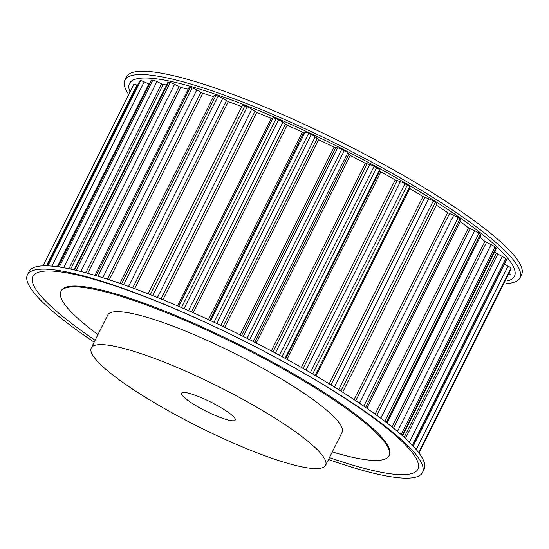 <?xml version="1.0" encoding="UTF-8"?>
<svg xmlns="http://www.w3.org/2000/svg" width="549" height="549" viewBox="0 0 549 549"><rect width="100%" height="100%" fill="white"/><g stroke="black" fill="none" stroke-linecap="round" stroke-linejoin="round"><path stroke-width="0.82" d="M217.027 416.176A29.948 5.119 26.6 0 1 181.657 393.214A29.948 5.119 26.6 0 1 199.85 397.071A29.948 5.119 26.6 0 1 235.219 420.033A29.948 5.119 26.6 0 1 217.027 416.176M506.123 283.517A220.883 37.778 -153.4 0 0 519.896 277.952L521.55 274.651A220.883 37.778 -153.4 0 0 260.706 105.291A220.883 37.778 -153.4 0 0 126.545 76.853L124.898 80.147A220.883 37.778 -153.4 0 0 128.692 94.51M519.896 277.952A220.883 37.778 -153.4 0 0 259.053 108.592A220.883 37.778 -153.4 0 0 124.898 80.147M507.454 280.855A215.263 36.817 -153.4 0 0 455.711 214.796A215.263 36.817 -153.4 0 0 260.253 111.207A215.263 36.817 -153.4 0 0 130.024 91.855M325.598 465.291L342.116 432.31A131.033 22.413 -153.4 0 0 187.374 331.843A131.033 22.413 -153.4 0 0 107.789 314.968L91.271 347.956A131.033 22.413 -153.4 0 0 246.014 448.423A131.033 22.413 -153.4 0 0 325.598 465.291A131.033 22.413 -153.4 0 0 170.863 364.824A131.033 22.413 -153.4 0 0 91.271 347.956M94.174 342.164A220.883 37.778 26.6 0 1 27.45 274.74A220.883 37.778 26.6 0 1 161.612 303.185A220.883 37.778 26.6 0 1 422.456 472.545A220.883 37.778 26.6 0 1 328.494 459.506M27.45 274.74L29.104 271.439A220.883 37.778 26.6 0 1 163.259 299.884A220.883 37.778 26.6 0 1 424.103 469.244L422.456 472.545M95.121 340.263A215.263 36.817 26.6 0 1 163.636 304.153A215.263 36.817 26.6 0 1 399.562 439.138A215.263 36.817 26.6 0 1 329.448 457.605M97.955 334.609A183.441 31.375 26.6 0 1 60.925 291.505A183.441 31.375 26.6 0 1 172.345 315.126A183.441 31.375 26.6 0 1 388.98 455.78A183.441 31.375 26.6 0 1 332.282 451.944M60.925 291.505L61.337 290.682A183.441 31.375 26.6 0 1 172.757 314.303A183.441 31.375 26.6 0 1 389.392 454.956L388.98 455.78M148.141 293.818L242.466 105.463A4.495 0.769 26.6 0 1 244.84 105.902A211.091 36.104 26.6 0 1 247.235 106.835A4.495 0.769 26.6 0 1 251.744 109.21L256.733 112.408A202.293 34.601 26.6 0 1 271.316 118.399L272.517 118.68L273.025 117.953A4.495 0.769 26.6 0 1 276.058 118.68A211.091 36.104 26.6 0 1 278.597 119.778A4.495 0.769 26.6 0 1 282.872 122.201L287.141 125.22A202.293 34.601 26.6 0 1 302.355 132.076L303.789 132.508L305.086 132.199A4.495 0.769 26.6 0 1 308.668 133.318A211.091 36.104 26.6 0 1 311.276 134.539A4.495 0.769 26.6 0 1 315.195 136.941L318.612 139.7A202.293 34.601 26.6 0 1 333.998 147.201L337.656 147.894A4.495 0.769 26.6 0 1 341.684 149.369A211.091 36.104 26.6 0 1 344.285 150.687A4.495 0.769 26.6 0 1 347.723 152.993L350.18 155.394A202.293 34.601 26.6 0 1 365.27 163.321L369.745 164.563A4.495 0.769 26.6 0 1 374.102 166.347A211.091 36.104 26.6 0 1 376.607 167.713A4.495 0.769 26.6 0 1 379.469 169.861L379.764 170.972L380.896 171.837A202.293 34.601 26.6 0 1 395.225 179.942L400.393 181.692A4.495 0.769 26.6 0 1 404.936 183.737A211.091 36.104 26.6 0 1 407.276 185.116A4.495 0.769 26.6 0 1 409.479 187.01A4.495 0.769 26.6 0 1 409.472 187.031L315.14 375.406L409.479 187.01M409.026 187.93L409.815 188.52A202.293 34.601 26.6 0 1 422.963 196.563L428.652 198.765A4.495 0.769 26.6 0 1 433.25 201.009A211.091 36.104 26.6 0 1 435.357 202.355A4.495 0.769 26.6 0 1 436.963 203.885L342.651 392.219M436.345 205.12A202.293 34.601 26.6 0 1 447.627 212.676L453.666 215.27A4.495 0.769 26.6 0 1 458.182 217.637A211.091 36.104 26.6 0 1 459.987 218.914A4.495 0.769 26.6 0 1 461.071 220.094L366.835 408.264M460.288 221.645A202.293 34.601 26.6 0 1 468.469 227.794L474.686 230.697A4.495 0.769 26.6 0 1 478.982 233.119A211.091 36.104 26.6 0 1 480.43 234.279A4.495 0.769 26.6 0 1 481.075 235.137L386.99 423.005M480.046 237.189A202.293 34.601 26.6 0 1 484.87 241.45L491.067 244.579A4.495 0.769 26.6 0 1 495.006 246.988A211.091 36.104 26.6 0 1 496.049 247.997A4.495 0.769 26.6 0 1 496.365 248.56L402.568 435.872M494.869 251.545A202.293 34.601 26.6 0 1 496.317 253.24L502.308 256.5A4.495 0.769 26.6 0 1 505.773 258.812A211.091 36.104 26.6 0 1 506.384 259.65A4.495 0.769 26.6 0 1 506.48 259.965L413.219 446.2M504.414 264.09L508.065 266.087A4.495 0.769 26.6 0 1 510.954 268.241A211.091 36.104 26.6 0 1 511.119 268.873A4.495 0.769 26.6 0 1 511.112 268.989L418.962 453.007M508.861 273.477A4.495 0.769 26.6 0 1 510.405 274.967A4.495 0.769 26.6 0 1 510.398 274.98L510.405 274.967M133.558 84.793A4.495 0.769 26.6 0 1 133.565 84.779A4.495 0.769 26.6 0 1 133.572 84.766A211.091 36.104 26.6 0 1 133.86 84.354A4.495 0.769 26.6 0 1 136.914 85.095L137.531 85.363M47.145 265.86L139.714 81.012A4.495 0.769 26.6 0 1 139.858 80.916A211.091 36.104 26.6 0 1 140.592 80.737A4.495 0.769 26.6 0 1 144.195 81.87L149.253 84.23M57.817 266.814L151.277 80.181A4.495 0.769 26.6 0 1 151.675 80.072A211.091 36.104 26.6 0 1 152.835 80.133A4.495 0.769 26.6 0 1 156.877 81.623L163.101 84.546A202.293 34.601 26.6 0 1 166.594 84.951M74.012 269.834L167.912 82.323A4.495 0.769 26.6 0 1 168.667 82.254A211.091 36.104 26.6 0 1 170.211 82.556A4.495 0.769 26.6 0 1 174.582 84.354L180.765 87.497A202.293 34.601 26.6 0 1 188.163 89.24M94.97 275.344L189.103 87.366A4.495 0.769 26.6 0 1 190.318 87.408A211.091 36.104 26.6 0 1 192.205 87.936A4.495 0.769 26.6 0 1 196.762 89.995L202.725 93.255A202.293 34.601 26.6 0 1 213.486 96.603M119.95 283.387L214.206 95.162A4.495 0.769 26.6 0 1 215.97 95.375A211.091 36.104 26.6 0 1 218.145 96.116A4.495 0.769 26.6 0 1 222.743 98.36L228.302 101.64A202.293 34.601 26.6 0 1 241.814 106.595L241.883 106.623M308.668 133.318L214.048 322.27M305.086 132.199L210.686 320.705M303.789 132.508L209.766 320.273M302.355 132.076L208.428 319.655M287.141 125.22L193.234 312.745M285.418 124.239L191.429 311.942M282.872 122.201L188.506 310.645M278.597 119.778L184.004 308.675M311.276 134.539L216.656 323.498M341.684 149.369L247.057 338.342M337.656 147.894L243.241 336.427M335.611 147.784L241.567 335.59M333.998 147.201L240.043 334.828M318.612 139.7L224.658 327.314M317.041 138.725L223.004 326.518M315.195 136.941L220.794 325.461M344.285 150.687L249.651 339.653M276.058 118.68L181.465 307.57M374.102 166.347L279.489 355.292M369.745 164.563L275.351 353.062M367.02 164.034L272.997 351.799M365.27 163.321L271.33 350.914M350.18 155.394L256.225 343.015M348.807 154.461L254.763 342.26M347.723 152.993L253.315 341.519M376.607 167.713L281.994 356.651M404.936 183.737L310.357 372.606M400.393 181.692L306.04 370.108M397.064 180.758L303.096 368.42M395.225 179.942L301.346 367.425M380.896 171.837L286.976 359.382M379.764 170.972L285.755 358.71M379.469 169.861L285.089 358.339M407.276 185.116L312.704 373.972M433.25 201.009L338.74 389.742M428.652 198.765L334.382 387.024M424.823 197.462L330.958 384.911M422.963 196.563L329.187 383.826M409.815 188.52L315.984 375.9M435.357 202.355L340.854 391.073M458.182 217.637L363.781 406.157M453.666 215.27L359.533 403.261M449.459 213.63L355.766 400.736M447.627 212.676L354.03 399.59M459.987 218.914L365.6 407.406M478.982 233.119L384.753 421.282M474.686 230.697L380.759 418.269M470.225 228.775L376.792 415.346M468.469 227.794L375.145 414.152M480.43 234.279L386.221 422.407M495.006 246.988L401.072 434.554M491.067 244.579L397.483 431.466M486.483 242.432L393.475 428.151M484.87 241.45L391.979 426.944M496.049 247.997L402.156 435.508M505.773 258.812L412.381 445.308M502.308 256.5L409.321 442.192M497.744 254.187L405.443 438.493M496.317 253.24L404.146 437.299M506.384 259.65L413.054 446.028M510.954 268.241L418.64 452.582M508.065 266.087L416.197 449.549M511.119 268.873L418.935 452.966M133.86 84.354L42.966 265.874M139.858 80.916L47.241 265.867M136.914 85.095L46.404 265.846M140.592 80.737L47.873 265.888M151.675 80.072L58.132 266.862M148.779 84.018L57.281 266.745M144.195 81.87L51.915 266.148M152.835 80.133L59.244 267.02M168.667 82.254L74.657 269.984M163.101 84.546L70.684 269.106M161.447 83.928L68.9 268.736M156.877 81.623L63.677 267.74M170.211 82.556L76.181 270.334M190.318 87.408L96.048 275.66M180.765 87.497L87.73 273.285M178.988 86.756L85.836 272.778M174.582 84.354L80.875 271.481M192.205 87.936L97.921 276.222M215.97 95.375L121.535 283.943M202.725 93.255L109.306 279.805M200.872 92.41L107.357 279.167M196.762 89.995L102.759 277.712M218.145 96.116L123.703 284.705M244.84 105.902L150.309 294.669M241.814 106.595L148.072 293.79M228.302 101.64L134.649 288.671M226.442 100.728L132.686 287.951M222.743 98.36L128.555 286.441M247.235 106.835L152.697 295.616M273.025 117.953L178.679 306.369M272.517 118.68L178.555 306.315M271.316 118.399L177.451 305.841M256.733 112.408L162.923 299.747M254.914 111.44L161.008 298.965M251.744 109.21L157.446 297.517"/></g></svg>
